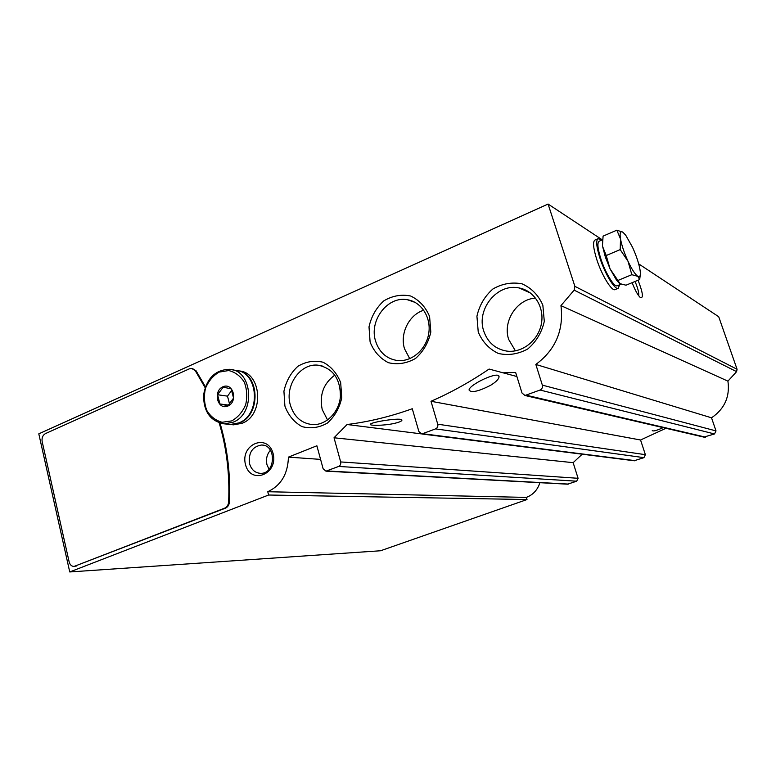 <?xml version="1.0" encoding="UTF-8"?>
<svg xmlns="http://www.w3.org/2000/svg" width="776" height="776" viewBox="0 0 776 776"><rect width="100%" height="100%" fill="white"/><g stroke="black" fill="none" stroke-linecap="round" stroke-linejoin="round"><path stroke-width="1.16" d="M38.8 433.842L548.079 204.049L574.88 286.344L574.133 290.137L560.951 305.628C563.919 330.227 555.548 349.83 535.838 364.439L542.346 385.129C542.812 387.379 542.055 389.009 540.057 390.027L524.974 395.488L522.015 393.025L515.633 372.451L503.042 372.81L489.093 369.056C470.169 381.938 450.808 392.685 431 401.279L437.742 424.2C438.168 426.373 437.451 427.935 435.598 428.885L421.785 433.968L418.885 431.534L412.269 408.739C390.386 416.615 368.649 421.872 347.066 424.511L334.029 437.78L340.674 461.933C341.062 464.048 340.383 465.542 338.656 466.444L325.949 471.158L323.126 468.752L316.88 445.773L288.42 457.122C287.896 473.981 281.009 485.514 267.759 491.732L268.612 495.02L69.743 571.951L38.8 433.842M703.822 437.101L714.502 433.959L716.005 430.903L711.524 417.808C724.6 408.874 730.061 396.652 727.927 381.142L736.599 371.646L737.074 369.269L718.712 316.724L638.677 263.879M602.312 239.862L548.079 204.049M665.953 428.294L640.559 440.002L645.38 454.678L643.944 457.656L634.137 460.75M582.213 454.202L573.144 462.671L578.081 478.297L576.694 481.198L567.576 484.185M539.902 482.691C537.564 489.937 533.054 494.836 526.351 497.397L527.011 499.54L380.579 550.756L69.743 571.951M638.076 280.233C642.916 292.775 643.663 298.547 640.316 297.548C637.726 295.084 635.001 290.127 632.13 282.677M727.927 381.142L560.951 305.628M711.524 417.808L535.838 364.439M663.14 427.634C656.477 430.661 652.858 431.601 652.277 430.486M490.529 385.352C478.443 391.473 471.294 393.044 469.073 390.066C468.733 384.731 500.045 370.016 499.026 376.971C498.706 379.26 495.874 382.044 490.529 385.352M640.559 440.002L431 401.279M393.51 423.589C383.616 425.694 369.512 425.82 370.356 424.326C370.23 422.134 403.326 416.896 401.89 420.311C401.473 421.358 398.68 422.454 393.51 423.589M421.067 433.842L347.066 424.511M573.144 462.671L334.029 437.78M320.585 459.392L288.42 457.122M526.351 497.397L267.759 491.732M527.011 499.54L268.612 495.02M192.419 368.542L196.105 370.831L205.407 386.778M220.044 423.162C227.475 448.266 230.608 474.534 229.424 501.946C229.153 505.001 227.824 507.067 225.447 508.164L74.069 566.432C71.615 566.373 69.976 564.85 69.142 561.872L42.156 441.563C41.632 437.868 42.719 435.22 45.425 433.609L189.373 368.833L191.682 368.416L195.28 370.695L205.106 387.641M245.497 464.581C240.007 444.212 267.671 432.775 273.084 453.475C278.642 474.233 250.58 485.223 245.497 464.581M284.899 406.042L283.929 391.25C286.131 381.181 290.796 372.858 297.906 366.282C306.006 361.509 314.406 360.161 323.097 362.246C331.148 366.476 337.007 373.285 340.683 382.675L341.75 397.807C339.461 408.127 334.64 416.576 327.297 423.133C319.014 427.78 310.555 428.924 301.932 426.577C294.046 422.163 288.362 415.315 284.899 406.042M370.113 342.07L369.007 326.9C371.297 316.501 376.234 307.82 383.79 300.875C392.413 295.743 401.376 294.123 410.679 296.025C419.312 300.137 425.617 306.976 429.594 316.53L430.816 332.05C428.43 342.72 423.327 351.528 415.509 358.473C406.682 363.469 397.651 364.875 388.427 362.702C379.978 358.376 373.877 351.499 370.113 342.07M478.239 332.031L476.93 316.23C479.355 305.375 484.66 296.316 492.838 289.031C502.188 283.638 511.937 281.911 522.083 283.841C531.521 288.09 538.437 295.19 542.841 305.133L544.296 321.322C541.764 332.467 536.264 341.673 527.796 348.948C518.203 354.195 508.377 355.699 498.318 353.458C489.084 348.987 482.4 341.847 478.239 332.031M483.729 331.042C476.086 309.217 497.416 282.91 519.173 287.964C534.315 290.719 544.713 307.432 541.338 324.077C538.156 340.751 522.044 353.196 506.796 351.101C495.36 349.132 487.677 342.449 483.729 331.042M515.4 350.859L508.687 339.461C502.45 321.371 516.894 298.964 535.605 298.13M375.574 341.1C368.842 320.546 387.699 295.734 407.419 299.74C421.465 301.874 431.456 317.597 428.691 333.67C426.121 349.772 411.464 362.169 397.351 360.52C386.516 358.822 379.26 352.352 375.574 341.1M409.728 358.677L404.5 348.734C399.698 333.525 409.107 314.59 423.774 310.235M290.34 404.994C284.482 385.73 300.38 362.799 318.247 365.215C333.088 368.406 340.47 378.892 340.402 396.681C339.005 412.434 325.978 425.374 312.592 424.608C301.495 423.434 294.085 416.896 290.34 404.994M327.569 420L322.215 409.563C319.246 394.945 323.466 383.451 334.873 375.08M249.562 463.728C248.31 452.796 252.326 446.559 261.609 445.017C276.76 444.726 275.655 474.155 260.523 473.341C255.081 472.943 251.424 469.742 249.562 463.728M269.049 469.276L266.983 464.737C265.751 459.198 266.895 454.358 270.407 450.225M635.059 281.475C637.843 288.1 639.055 292.872 638.706 295.782M219.191 422.901C226.67 448.082 229.812 474.427 228.629 501.936C228.357 504.992 227.029 507.067 224.642 508.164L74.069 566.432M227.901 406.042C217.561 410.553 212.605 391.172 222.925 386.778C233.236 382.131 238.329 401.677 227.901 406.042M233.557 398.117L227.94 405.693L219.947 403.976L217.571 394.732L223.149 387.166L231.151 388.825L233.557 398.117M232.625 369.88L235.138 370.327C258.553 370.831 261.696 414.753 238.736 422.93L230.268 424.491L227.931 424.239M237.116 370.608C259.64 372.771 261.551 415.102 239.328 422.998L230.87 424.55L228.522 424.297M238.426 370.918C261.784 371.413 264.917 415.16 242.025 423.298L233.586 424.841L231.248 424.588M231.781 390.376L227.504 396.148L217.571 394.732M228.513 405.101L219.947 403.976M227.504 396.148L229.531 403.986M617.289 285.743L617.172 285.791C614.243 287.392 605.474 273.074 600.905 258.99C597.617 248.504 597.045 242.578 599.208 241.2L602.545 239.755M619.597 284.792L618.181 288.342C614.922 290.137 605.144 274.19 600.052 258.466C596.375 246.778 595.745 240.172 598.16 238.649L601.458 240.23M615.174 289.574L615.048 289.632C611.75 291.446 601.943 275.519 596.87 259.815C593.213 248.136 592.602 241.53 595.037 239.997L597.927 238.746M622.924 232.237L625.776 235.293L632.537 247.301C636.155 255.304 638.609 262.55 639.89 269.02L640.239 271.319C640.704 275.82 639.89 277.498 637.804 276.334C635.137 274.452 631.887 269.456 628.046 261.347C624.263 253.005 621.751 245.546 620.519 238.959C619.558 232.849 620.363 230.608 622.924 232.237L616.852 230.181L620.519 238.959L620.189 249.6L628.046 261.347L631.829 274.694L637.804 276.334L639.696 279.564L640.19 275.364M602.486 245.226L603.088 236.117L616.852 230.181M606.211 255.537L610.072 268.884L605.367 257.099L602.651 246.603L606.211 255.537L620.189 249.6M619.277 283.162L616.483 280.078L610.072 268.884L617.89 280.466L631.829 274.694M617.89 280.466L620.014 283.676L626.009 285.199L639.696 279.564M602.477 245.303L602.428 241.22M737.074 369.269L574.88 286.344M736.599 371.646L574.133 290.137M716.005 430.903L542.346 385.129M714.502 433.959L540.057 390.027M705.452 437.121L526.487 395.275M645.38 454.678L437.742 424.2M643.944 457.656L435.598 428.885M635.311 460.672L423.007 433.765M578.081 478.297L340.674 461.933M576.694 481.198L338.656 466.444M568.449 484.079L326.948 470.974M75.282 566.17L76.174 566.111M224.642 508.164L225.447 508.164M228.629 501.936L229.424 501.946M195.28 370.695L196.105 370.831M231.733 420.902L222.12 422.26C215.728 420.573 210.626 416.634 206.794 410.446C204.185 403.365 203.749 395.964 205.504 388.243C208.54 381.045 213.09 375.662 219.133 372.102L228.697 370.54C235.128 372.082 240.327 375.953 244.285 382.151C247.001 389.31 247.466 396.827 245.672 404.694C242.539 412.007 237.892 417.41 231.733 420.902M230.268 424.491L224.361 423.851C210.471 421.368 203.535 411.755 203.574 395.013C206.561 378.475 215.127 369.9 229.279 369.289C252.821 369.774 255.964 414.045 232.878 422.28L224.361 423.851L221.897 423.58M704.443 437.247L524.974 395.488M516.894 376.515L503.042 372.81M634.467 460.798L421.785 433.968M567.741 484.195L325.949 471.158M519.173 287.964L530.522 293.066M407.419 299.74L415.179 302.427M318.247 365.215L322.874 366.175M261.609 445.017L262.705 445.114M499.036 376.894L498.774 376.059M230.87 424.55L233.586 424.841M618.181 288.342L615.048 289.632M616.483 280.078L618.065 281.339M621.091 284.181L617.172 285.791"/></g></svg>
